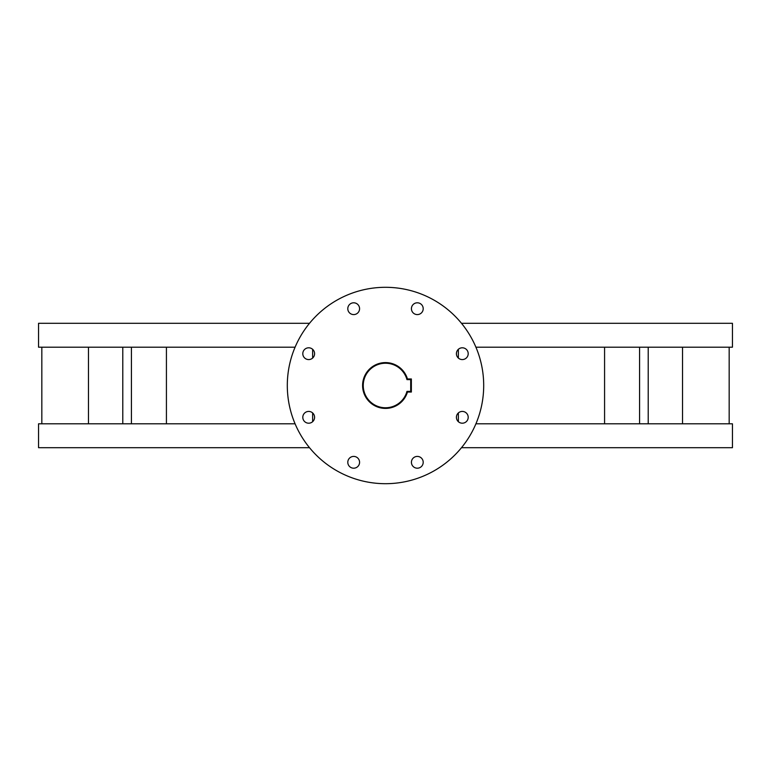 <?xml version="1.0" encoding="UTF-8"?>
<svg xmlns="http://www.w3.org/2000/svg" width="771" height="771" viewBox="0 0 771 771"><rect width="100%" height="100%" fill="white"/><g stroke="black" fill="none" stroke-linecap="round" stroke-linejoin="round"><path stroke-width="1.16" d="M406.963 391.389L410.702 391.389L410.702 379.611L406.963 379.611A22.253 22.253 0 0 0 363.247 385.5A22.253 22.253 0 0 0 406.963 391.389L407.454 392.044A22.908 22.908 0 0 1 362.592 385.5A22.908 22.908 0 0 1 407.454 378.956L411.357 378.956L411.357 392.044L407.454 392.044M407.454 378.956L406.963 379.611M410.702 391.389L411.357 392.044M411.357 378.956L410.702 379.611M417.313 456.413A5.889 5.889 0 0 0 411.425 462.311A5.889 5.889 0 0 0 417.313 468.199A5.889 5.889 0 0 0 423.202 462.311A5.889 5.889 0 0 0 417.313 456.413M462.311 411.425A5.889 5.889 0 0 0 456.413 417.313A5.889 5.889 0 0 0 462.311 423.202A5.889 5.889 0 0 0 468.199 417.313A5.889 5.889 0 0 0 462.311 411.425M462.311 347.798A5.889 5.889 0 0 0 456.413 353.687A5.889 5.889 0 0 0 462.311 359.575A5.889 5.889 0 0 0 468.199 353.687A5.889 5.889 0 0 0 462.311 347.798M417.313 302.801A5.889 5.889 0 0 0 411.425 308.689A5.889 5.889 0 0 0 417.313 314.587A5.889 5.889 0 0 0 423.202 308.689A5.889 5.889 0 0 0 417.313 302.801M353.687 302.801A5.889 5.889 0 0 0 347.798 308.689A5.889 5.889 0 0 0 353.687 314.587A5.889 5.889 0 0 0 359.575 308.689A5.889 5.889 0 0 0 353.687 302.801M308.689 347.798A5.889 5.889 0 0 0 302.801 353.687A5.889 5.889 0 0 0 308.689 359.575A5.889 5.889 0 0 0 314.587 353.687A5.889 5.889 0 0 0 308.689 347.798M308.689 411.425A5.889 5.889 0 0 0 302.801 417.313A5.889 5.889 0 0 0 308.689 423.202A5.889 5.889 0 0 0 314.587 417.313A5.889 5.889 0 0 0 308.689 411.425M353.687 456.413A5.889 5.889 0 0 0 347.798 462.311A5.889 5.889 0 0 0 353.687 468.199A5.889 5.889 0 0 0 359.575 462.311A5.889 5.889 0 0 0 353.687 456.413M385.5 483.696A98.196 98.196 0 0 0 483.696 385.5A98.196 98.196 0 0 0 385.5 287.304A98.196 98.196 0 0 0 287.304 385.5A98.196 98.196 0 0 0 385.5 483.696M475.919 347.201L732.45 347.201L729.173 347.201L729.173 423.799L732.45 423.799L732.45 447.691L461.492 447.691M309.508 447.691L38.55 447.691L38.55 423.799L41.827 423.799L41.827 347.201L38.55 347.201L38.55 323.309L309.508 323.309M732.45 423.799L475.919 423.799M732.45 347.201L732.45 323.309L461.492 323.309M295.081 347.201L38.55 347.201M295.081 423.799L38.55 423.799M682.537 423.799L682.537 347.201M648.209 423.799L648.209 347.201M639.573 423.799L639.573 347.201M604.58 423.799L604.58 347.201M166.42 423.799L166.42 347.201M131.427 423.799L131.427 347.201M122.791 423.799L122.791 347.201M88.463 423.799L88.463 347.201M458.369 421.698L458.369 412.928M458.369 358.072L458.369 349.302M312.631 421.698L312.631 412.928M312.631 358.072L312.631 349.302"/></g></svg>
